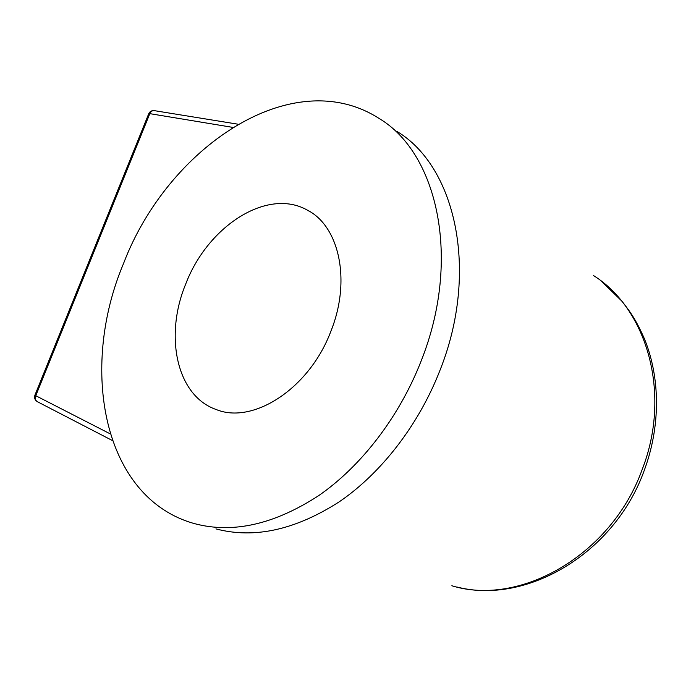 <?xml version="1.0" encoding="UTF-8"?>
<svg xmlns="http://www.w3.org/2000/svg" width="691" height="691" viewBox="0 0 691 691"><rect width="100%" height="100%" fill="white"/><g stroke="black" fill="none" stroke-linecap="round" stroke-linejoin="round"><path stroke-width="1.04" d="M123.49 263.625C167.3 148.073 292.025 62.207 379.454 118.679C437.61 153.437 461.726 259.246 421.147 360.97C399.424 416.716 361.315 466.14 318.819 495.533C274.344 524.452 232.919 533.823 194.56 523.648C102.553 498.202 79.171 368.389 123.49 263.625M397.308 131.661C455.283 166.462 479.658 270.647 440.02 370.212C418.806 424.801 381.328 473.102 339.316 501.77C295.342 529.98 254.21 539.015 215.946 528.891M185.741 283.984C164.208 335.627 176.352 395.762 216.197 409.521C252.897 424.749 309.283 388.783 330.816 331.43C351.451 280.486 339.151 226 307.253 210.081C266.968 187.27 207.447 226.683 185.741 283.984M451.854 585.752C519.287 606.767 611.276 555.849 642.233 469.379C671.842 393.334 646.793 308.808 593.491 275.536M232.72 127.369L149.817 113.652L35.777 395.718L110.197 433.853M112.357 440.521L37.487 401.756C35.422 400.512 34.852 398.5 35.777 395.718L34.939 395.122L148.695 113.816L149.817 113.652C150.897 111.337 152.469 110.344 154.542 110.681L237.963 124.199M601.42 281.254L621.935 301.198C630.581 312.254 635.945 319.717 644.357 338.65C660.397 377.752 660.665 426.451 644.185 470.588C614.463 553.577 526.378 605.048 456.734 586.97M216.853 409.754L216.197 409.521M310.069 211.722L307.253 210.081M34.913 395.183C34.075 397.886 34.844 400.029 37.219 401.609M153.929 110.595C151.528 110.5 149.8 111.527 148.746 113.678"/></g></svg>
